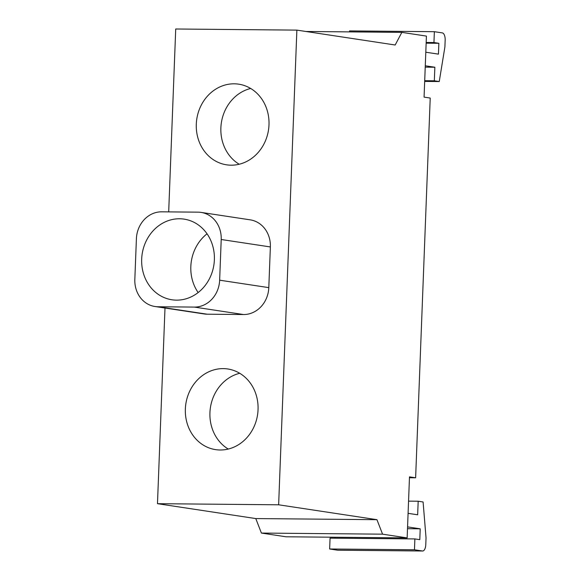 <?xml version="1.0" encoding="UTF-8"?>
<svg xmlns="http://www.w3.org/2000/svg" width="580" height="580" viewBox="0 0 580 580"><rect width="100%" height="100%" fill="white"/><g stroke="black" fill="none" stroke-linecap="round" stroke-linejoin="round"><path stroke-width="0.87" d="M179.59 218.769A40.781 36.272 98.6 0 1 184.128 219.131A40.781 36.272 98.6 0 1 214.201 262.341A40.781 36.272 98.6 0 1 176.458 300.143A40.781 36.272 98.6 0 1 171.919 299.78A40.781 36.272 98.6 0 1 141.846 256.57A40.781 36.272 98.6 0 1 179.59 218.769M239.199 164.242A40.781 36.272 98.6 0 1 221.357 122.786A40.781 36.272 98.6 0 1 250.669 88.472M231.087 165.184A40.781 36.272 98.6 0 1 226.541 164.814A40.781 36.272 98.6 0 1 196.468 121.604A40.781 36.272 98.6 0 1 234.211 83.81A40.781 36.272 98.6 0 1 238.757 84.172A40.781 36.272 98.6 0 1 268.823 127.382A40.781 36.272 98.6 0 1 231.087 165.184M228.259 449.05A40.781 36.272 98.6 0 1 210.417 407.595A40.781 36.272 98.6 0 1 239.728 373.281M220.146 449.993A40.781 36.272 98.6 0 1 215.6 449.63A40.781 36.272 98.6 0 1 185.528 406.413A40.781 36.272 98.6 0 1 223.271 368.619A40.781 36.272 98.6 0 1 227.81 368.981A40.781 36.272 98.6 0 1 257.882 412.191A40.781 36.272 98.6 0 1 220.146 449.993M207.045 233.805A40.781 36.272 -81.4 0 0 198.15 292.545M201.05 212.396L250.205 219.842A27.188 24.186 98.6 0 1 270.367 246.942L268.801 287.629A27.188 24.186 98.6 0 1 243.527 314.534L207.176 314.2A27.188 24.186 98.6 0 1 204.153 313.954L154.998 306.515A27.188 24.186 -81.4 0 0 158.028 306.755L194.373 307.088A27.188 24.186 -81.4 0 0 219.646 280.191L221.212 239.504A27.188 24.186 -81.4 0 0 201.05 212.396A27.188 24.186 -81.4 0 0 198.019 212.157L161.675 211.823A27.188 24.186 -81.4 0 0 136.401 238.721L134.835 279.408A27.188 24.186 -81.4 0 0 154.998 306.515M168.693 211.881L175.718 29L296.873 30.116L278.639 504.796L157.477 503.679L164.995 308.031M425.278 65.786L434.855 67.236L434.333 80.794L439.248 81.541L444.903 46.929L445.164 40.151A6.801 3.081 90.5 0 0 442.351 32.901L434.362 31.69L433.949 42.543L438.864 43.29L438.444 54.136L425.8 52.222M434.855 67.236L425.227 67.142M434.333 80.794L424.705 80.707M439.248 81.541L424.676 81.41M434.362 31.69L349.551 30.914L349.515 31.885M433.949 42.543L426.177 42.47M438.864 43.29L426.148 43.174M407.566 526.901L420.21 528.822L419.797 539.668L414.881 538.922L414.461 549.775L422.45 550.986A6.801 3.081 90.5 0 0 422.646 551A6.801 3.081 90.5 0 0 425.778 544.671L426.039 537.885L423.096 501.975L418.18 501.229L417.658 514.793L408.088 513.343M420.21 528.822L407.493 528.699M335.008 538.189L335.044 537.232M414.881 538.922L330.063 538.146L329.65 548.992L414.461 549.775M338.031 550.21A6.801 3.081 -89.5 0 1 337.836 550.217A6.801 3.081 -89.5 0 1 337.64 550.202L329.65 548.992M418.18 501.229L408.552 501.142M278.639 504.796L376.942 519.68L382.568 534.173L407.146 537.899L409.487 476.869L415.628 477.797L430.222 98.049L424.074 97.121L426.423 36.09L401.846 32.371L395.176 45.001L296.873 30.116M376.942 519.68L255.787 518.571L157.477 503.679M382.568 534.173L261.406 533.063L255.787 518.571M407.146 537.899L285.983 536.783L261.406 533.063M415.628 477.797L409.451 477.739M401.846 32.371L305.935 31.487M270.367 246.942L221.212 239.504M268.801 287.629L219.646 280.191M243.527 314.534L194.373 307.088M207.176 314.2L158.028 306.755M422.45 550.986L337.64 550.202M422.646 551L337.836 550.217"/></g></svg>
